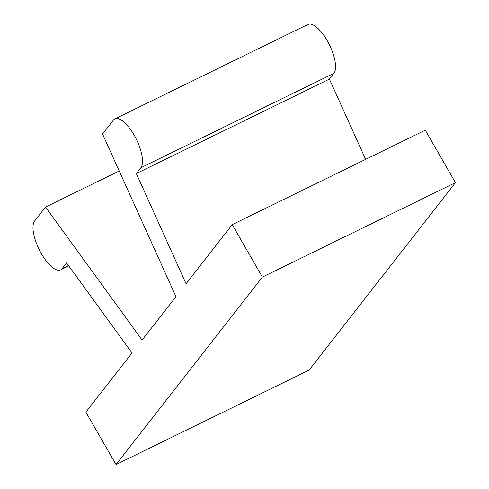 <?xml version="1.0" encoding="UTF-8"?>
<svg xmlns="http://www.w3.org/2000/svg" width="489" height="489" viewBox="0 0 489 489"><rect width="100%" height="100%" fill="white"/><g stroke="black" fill="none" stroke-linecap="round" stroke-linejoin="round"><path stroke-width="0.73" d="M365.638 159.371L329.403 79.108L136.333 173.552L186.071 283.742L232.22 224.634L425.289 130.19L455.455 182.648L309.097 370.106L116.021 464.55L85.862 412.093L132.006 352.991L66.577 262.893L62.079 268.657A27.885 10.348 63.9 0 1 60.624 269.867A27.885 10.348 63.9 0 1 40.202 251.578A27.885 10.348 63.9 0 1 34.658 220.973L45.526 207.055L142.11 340.051L175.973 296.676L102.543 134.023L113.411 120.098A27.885 10.348 63.9 0 1 114.866 118.894A27.885 10.348 63.9 0 1 135.288 137.177A27.885 10.348 63.9 0 1 140.832 167.788L333.908 73.344A27.885 10.348 63.9 0 0 328.357 42.739A27.885 10.348 63.9 0 0 307.942 24.45L114.866 118.894M455.455 182.648L262.379 277.086L116.021 464.55M45.526 207.055L119.237 170.997M329.403 79.108L333.908 73.344M136.333 173.552L140.832 167.788M232.22 224.634L262.379 277.086M62.079 268.657L68.491 265.521M60.624 269.867L68.753 265.888"/></g></svg>
